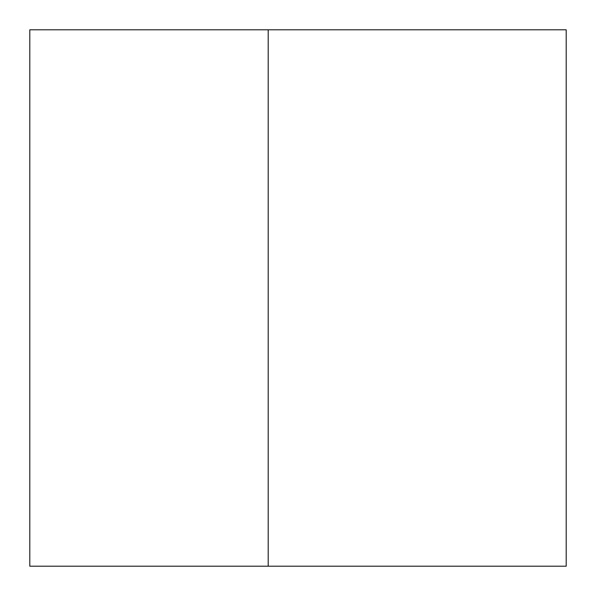 <?xml version="1.0" encoding="UTF-8"?>
<svg xmlns="http://www.w3.org/2000/svg" width="596" height="596" viewBox="0 0 596 596"><rect width="100%" height="100%" fill="white"/><g stroke="black" fill="none" stroke-linecap="round" stroke-linejoin="round"><path stroke-width="0.89" d="M29.8 29.8L29.8 566.2L268.2 566.2L268.2 29.8L29.8 29.8M268.2 566.2L566.2 566.2L566.2 29.8L268.2 29.8"/></g></svg>
